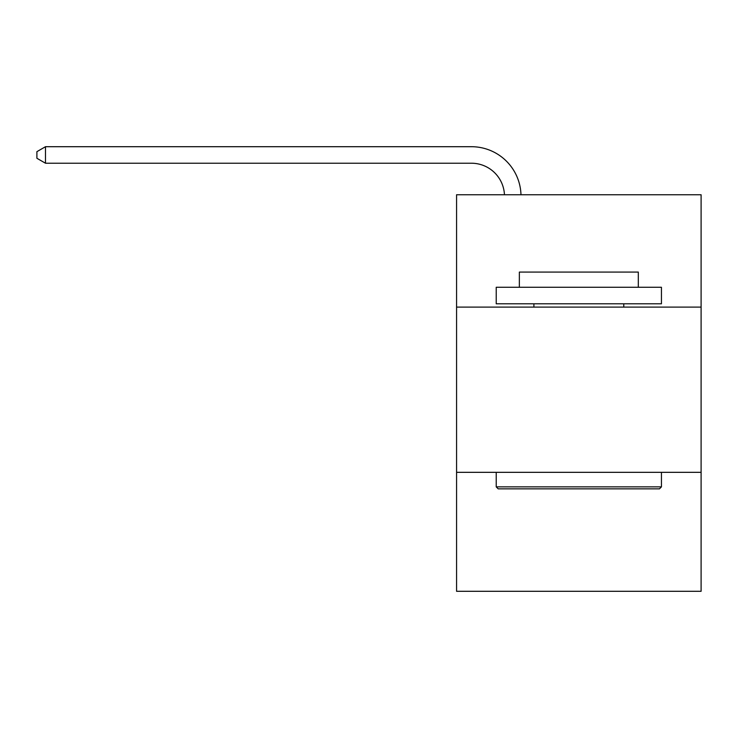 <?xml version="1.0" encoding="UTF-8"?>
<svg xmlns="http://www.w3.org/2000/svg" width="738" height="738" viewBox="0 0 738 738"><rect width="100%" height="100%" fill="white"/><g stroke="black" fill="none" stroke-linecap="round" stroke-linejoin="round"><path stroke-width="1.11" d="M701.1 307.109L701.1 194.758L456.573 194.758L456.573 307.109L701.1 307.109L701.1 591.295L456.573 591.295L456.573 307.109M701.1 472.329L456.573 472.329M471.434 163.227A33.044 33.044 0 0 1 504.451 194.758A33.044 33.044 0 0 0 471.434 163.227A33.044 33.044 0 0 1 504.451 194.758A33.044 33.044 0 0 0 471.434 163.227A33.044 33.044 0 0 1 504.451 194.758A33.044 33.044 0 0 0 471.434 163.227A33.044 33.044 0 0 1 504.451 194.758A33.044 33.044 0 0 0 471.434 163.227A33.044 33.044 0 0 1 504.451 194.758A33.044 33.044 0 0 0 471.434 163.227A33.044 33.044 0 0 1 504.451 194.758A33.044 33.044 0 0 0 471.434 163.227A33.044 33.044 0 0 1 504.451 194.758A33.044 33.044 0 0 0 471.434 163.227A33.044 33.044 0 0 1 504.451 194.758A33.044 33.044 0 0 0 471.434 163.227L45.488 163.227L36.9 158.273L36.9 151.668L45.488 146.705L471.434 146.705A49.566 49.566 0 0 1 520.982 194.758M498.205 488.851L496.222 486.868L661.442 486.868L659.468 488.851L498.205 488.851M661.442 287.276L661.442 303.807L496.222 303.807L496.222 287.276L661.442 287.276M519.358 287.276L519.358 272.082L638.315 272.082L638.315 287.276M661.442 472.329L661.442 486.868M496.222 472.329L496.222 486.868M623.776 303.807L623.776 307.109M533.897 303.807L533.897 307.109M45.488 163.227L45.488 146.705L471.434 146.705"/></g></svg>
